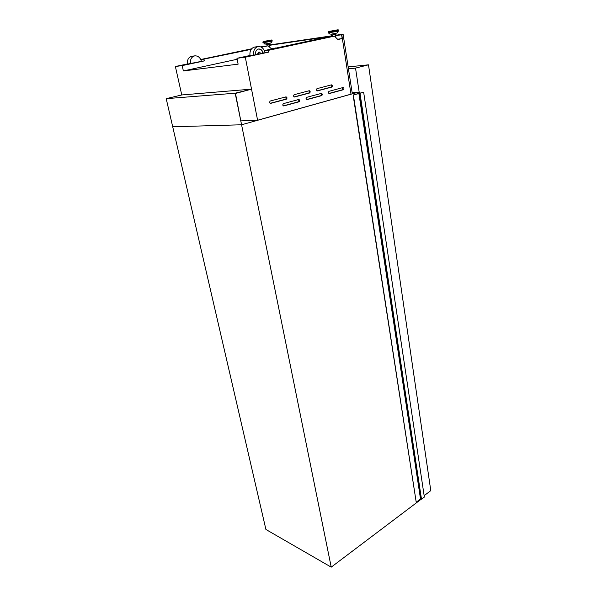 <?xml version="1.0" encoding="UTF-8"?>
<svg xmlns="http://www.w3.org/2000/svg" width="597" height="597" viewBox="0 0 597 597"><rect width="100%" height="100%" fill="white"/><g stroke="black" fill="none" stroke-linecap="round" stroke-linejoin="round"><path stroke-width="0.9" d="M251.546 89.147L181.764 94.953L166.205 98.662L172.712 126.788L241.576 124.773L235.479 93.46L251.546 89.147L235.181 93.214L241.576 124.773L172.712 126.788L265.919 529.479L331.223 567.15L420.475 499.756L420.37 499.085M235.181 93.214L166.205 98.662M358.685 93.371L363.67 92.334L353.096 95.042L358.693 93.416M363.67 92.334L424.355 497.07L421.497 499.234L420.512 498.98L416.213 502.226L353.372 95.027M416.213 502.226L353.096 95.042M421.497 499.234L360.006 93.363M282.665 105.042L283.747 105.96L299.104 101.781C300.037 100.833 299.94 100.065 298.821 99.475L283.321 103.647L282.665 105.042M306.007 98.706L306.918 99.639L321.716 95.617C322.604 94.692 322.514 93.938 321.447 93.363L306.642 97.348L306.007 98.706M328.32 92.662L329.29 93.557L343.335 89.729C344.193 88.826 344.111 88.087 343.088 87.513L328.925 91.334L328.32 92.662M269.471 102.453L270.583 103.385L286.359 99.184C287.314 98.221 287.209 97.445 286.053 96.841L270.142 101.035L269.471 102.453M293.44 96.087L294.5 97.013L309.567 92.998C310.477 92.057 310.38 91.296 309.276 90.707L294.082 94.714L293.44 96.087M316.335 90.013L317.335 90.931L331.738 87.087C332.619 86.169 332.529 85.423 331.477 84.849L316.955 88.669L316.335 90.013M269.956 43.26L270.105 44.036L266.471 44.745L266.023 44.79L265.881 44.014M331.417 34.26L331.559 35.104L332.163 35.044L336.051 34.283L335.917 33.439M181.764 94.953L175.376 66.513L187.48 63.946M261.419 47.208L268.105 45.805L260.762 46.879M251.576 48.812L200.756 59.499M191.846 56.282L191.771 56.297C188.48 57.245 187.055 59.842 187.503 64.095L201.443 61.364C200.234 57.551 198.01 55.715 194.779 55.857C191.48 56.805 190.047 59.416 190.495 63.692M257.673 54.312L259.083 51.917L261.083 53.573L257.314 54.357L258.919 51.954M257.628 120.228L350.991 94.162L257.606 120.288L245.3 57.193L268.396 52.185L268.068 50.417L334.469 36.126L337.872 39.529L342.357 38.544L350.991 94.162L352.32 93.811L343.096 34.171L341.73 34.469L350.999 94.177M264.344 50.581L325.761 37.402L334.469 36.126M264.493 50.917L268.068 50.417M337.559 39.223L342.357 38.544M265.046 52.64L268.396 52.185M255.486 54.79L253.643 55.185C253.232 50.446 254.755 47.566 258.21 46.544C261.576 46.424 263.859 48.476 265.061 52.708L263.247 53.103C262.404 50.282 260.867 48.917 258.62 48.999C256.292 49.67 255.247 51.603 255.486 54.79L257.314 54.357M261.068 53.543L263.247 53.103M254.613 47.073L254.531 47.081C251.091 48.103 249.568 50.969 249.979 55.678L253.643 55.185M249.949 55.491L236.957 58.305L245.3 57.193M352.126 92.557L358.498 92.125L241.576 124.773L331.223 567.15M358.7 93.468L358.498 92.125M200.876 59.752L251.15 49.372M271.157 48.581L275.859 48.103M268.105 45.805L271.463 48.857L275.829 47.924M241.031 120.87L257.606 120.288M236.957 58.305L238.121 64.163L183.369 70.946L182.182 65.603L204.308 60.909L203.965 59.319M175.376 66.513L182.182 65.603M201.428 61.304L204.308 60.909M183.369 70.946L237.151 59.267M262.881 53.155C262.098 50.446 260.628 49.073 258.464 49.029M332.596 35.716L269.419 44.991M269.434 45.059L332.611 35.805M335.283 35.41L341.73 34.469M335.268 35.32L343.096 34.171M269.478 45.32L332.656 36.081M335.327 35.693L341.588 34.775L342.178 38.574M270.008 47.536L269.598 45.297M316.88 90.871L330.82 87.162C331.604 86.535 331.633 85.811 330.895 84.99M294.015 96.96L308.649 93.065C309.47 92.416 309.492 91.677 308.716 90.848M270.083 103.333L285.456 99.244C286.314 98.572 286.336 97.818 285.515 96.975M328.828 93.49L342.409 89.796L342.506 87.662M306.552 99.557L320.798 95.684C321.596 95.05 321.626 94.326 320.88 93.505M283.239 105.908L298.194 101.833C299.03 101.184 299.06 100.445 298.276 99.609M348.163 66.909L368.491 64.827L430.795 490.644L424.146 495.659M368.491 64.827L355.528 68.11L359.357 93.326M348.454 68.819L355.528 68.11M420.512 498.98L358.887 93.475M420.825 498.943L359.26 93.416M270.135 43.118L264.762 44.044L262.844 42.059L272.09 40.342C272.292 39.962 271.836 39.887 270.71 40.126L263.411 41.506L262.837 42.051M265.658 44.051L271.016 42.887L264.755 44.044M271.016 42.887L272.128 41.126L263.083 42.797M272.128 41.126L262.934 42.544M270.702 40.133L264.068 41.499L270.702 40.133M331.357 34.268L336.186 33.26M331.119 34.186L337.089 33.022L331.119 34.186M330.186 34.283L328.402 32.91L338.357 31.081L338.342 30.223C338.693 29.783 338.111 29.716 336.589 30.014L328.835 31.469L328.149 32.081L338.342 30.223M328.395 32.902L338.424 30.76M329.745 31.44L336.574 30.014L329.745 31.44M330.82 87.162L331.738 87.087M308.649 93.065L309.567 92.998M285.456 99.244L286.359 99.184M342.409 89.796L343.335 89.729M320.798 95.684L321.716 95.617M298.194 101.833L299.104 101.781M272.18 40.835L272.09 40.342M269.866 47.402L269.277 44.238M337.089 33.022L338.357 31.081M335.574 37.23L335.141 34.507M332.701 36.387L332.484 34.992M328.231 32.619L328.149 32.089M258.21 46.544L254.531 47.081M267.098 45.947L266.866 44.685M191.771 56.297L194.779 55.857"/></g></svg>
